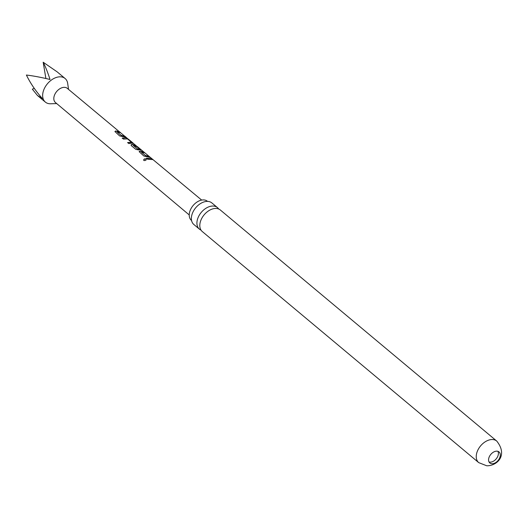 <?xml version="1.0" encoding="UTF-8"?>
<svg xmlns="http://www.w3.org/2000/svg" width="528" height="528" viewBox="0 0 528 528"><rect width="100%" height="100%" fill="white"/><g stroke="black" fill="none" stroke-linecap="round" stroke-linejoin="round"><path stroke-width="0.79" d="M143.741 160.281C143.741 158.987 144.514 158.585 146.065 159.08C146.401 160.123 145.735 160.611 144.052 160.538L143.702 160.202M143.92 160.565C143.649 159.225 144.368 158.783 146.071 159.238L146.276 159.542M201.029 230.109A14.051 9.293 -50.1 0 1 199.399 229.126A14.051 9.293 -50.1 0 1 198.033 217.747A14.051 9.293 -50.1 0 1 213.352 206.045A14.051 9.293 -50.1 0 1 217.417 207.57A14.051 9.293 -50.1 0 1 218.678 208.996M191.572 220.506A12.461 8.243 -50.1 0 1 190.225 210.302A12.461 8.243 -50.1 0 1 207.55 201.392M496.967 451.163A7.181 4.745 129.9 0 0 489.845 455.73A7.181 4.745 129.9 0 0 489.832 462.957A7.181 4.745 129.9 0 0 491.911 463.736A7.181 4.745 129.9 0 0 499.026 459.169A7.181 4.745 129.9 0 0 499.039 451.942A7.181 4.745 129.9 0 0 496.967 451.163M489.04 461.974A7.181 4.745 129.9 0 0 490.01 462.145A7.181 4.745 129.9 0 0 496.604 458.363A7.181 4.745 129.9 0 0 497.93 451.341M68.554 89.404L67.69 83.464A15.385 10.177 129.9 0 0 67.082 81.233A15.385 10.177 129.9 0 0 65.089 78.494L57.182 71.881L43.171 62.225C45.454 66.634 47.738 72.382 50.035 79.477C41.237 77.359 33.356 75.874 26.4 75.035C30.386 83.266 35.713 91.093 42.379 98.531L37.448 95.482L32.34 89.159L34.261 88.354M65.089 78.494A15.385 10.177 129.9 0 0 51.025 80.309A15.385 10.177 129.9 0 0 43.369 99.356A15.385 10.177 129.9 0 0 45.362 102.095A15.385 10.177 129.9 0 0 50.708 103.778L56.714 103.574M189.235 214.942L55.427 102.498A9.227 6.105 -50.1 0 1 54.239 100.855A9.227 6.105 -50.1 0 1 58.839 89.43A9.227 6.105 -50.1 0 1 67.267 88.334L136.475 146.005M126.106 137.273L119.645 135.927L114.919 131.545L115.731 130.957L119.447 131.729L120.688 132.766L117.176 132.046L121.189 135.379L124.865 136.237L126.106 137.273M117.209 131.96L121.189 135.379M128.674 139.405L133.016 143.015L128.865 143.596L127.624 142.567L131.459 142.23L127.446 138.89L123.446 139.088L122.206 138.059L126.225 137.821L133.016 143.015L132.884 143.359M137.663 146.923L133.439 145.576L137.452 148.909L139.656 149.048L136.132 146.117L141.088 149.728L138.514 149.912L135.769 149.338L131.426 145.728L131.043 144.956L131.861 144.375L135.828 145.345M133.472 145.49L137.452 148.909M136.033 146.289L141.088 149.728L140.95 150.064M150.315 157.403L143.867 156.031L139.135 151.648L139.933 151.081L143.649 151.859L144.883 152.889L141.385 152.17L145.398 155.503L149.061 156.361L150.315 157.403M141.425 152.084L145.398 155.503M152.968 159.608L147.556 159.232L146.348 158.189L151.727 158.572L152.968 159.608M496.736 441.065L220.308 209.979A14.051 9.293 129.9 0 0 216.242 208.461A14.051 9.293 129.9 0 0 200.924 220.163A14.051 9.293 129.9 0 0 202.283 231.541L478.718 462.62L486.704 465.775C496.558 466.079 508.431 455.71 496.736 441.065A14.051 9.293 129.9 0 0 492.67 439.54A14.051 9.293 129.9 0 0 478.744 448.47A14.051 9.293 129.9 0 0 478.718 462.62M217.417 207.57L211.873 202.93A14.051 9.293 129.9 0 0 207.808 201.406A14.051 9.293 129.9 0 0 205.748 201.518A14.051 9.293 129.9 0 0 192.489 213.107A14.051 9.293 129.9 0 0 191.374 218.711A14.051 9.293 129.9 0 0 193.849 224.486L199.399 229.126M43.171 62.225L45.89 78.507M146.342 158.36L151.727 158.572M151.602 158.737L152.057 159.113M145.352 155.681L149.061 156.361M148.936 156.526L149.398 156.908M139.141 151.741L139.887 151.259L143.649 151.859M143.524 152.024L143.979 152.401M131.043 145.048L131.861 144.375M131.815 144.553L136.092 145.827M140.956 149.886L140.857 150.242M137.399 149.087L139.564 149.226M132.891 143.18L132.792 143.53M122.199 138.23L126.225 137.821M126.133 137.993L128.548 139.564M127.611 142.732L131.36 142.402M121.136 135.557L124.865 136.237M124.74 136.402L125.195 136.778M114.919 131.63L115.685 131.135L119.447 131.729M119.321 131.894L119.777 132.271M137.207 146.487L201.663 200.079M37.448 95.482L45.362 102.095"/></g></svg>
